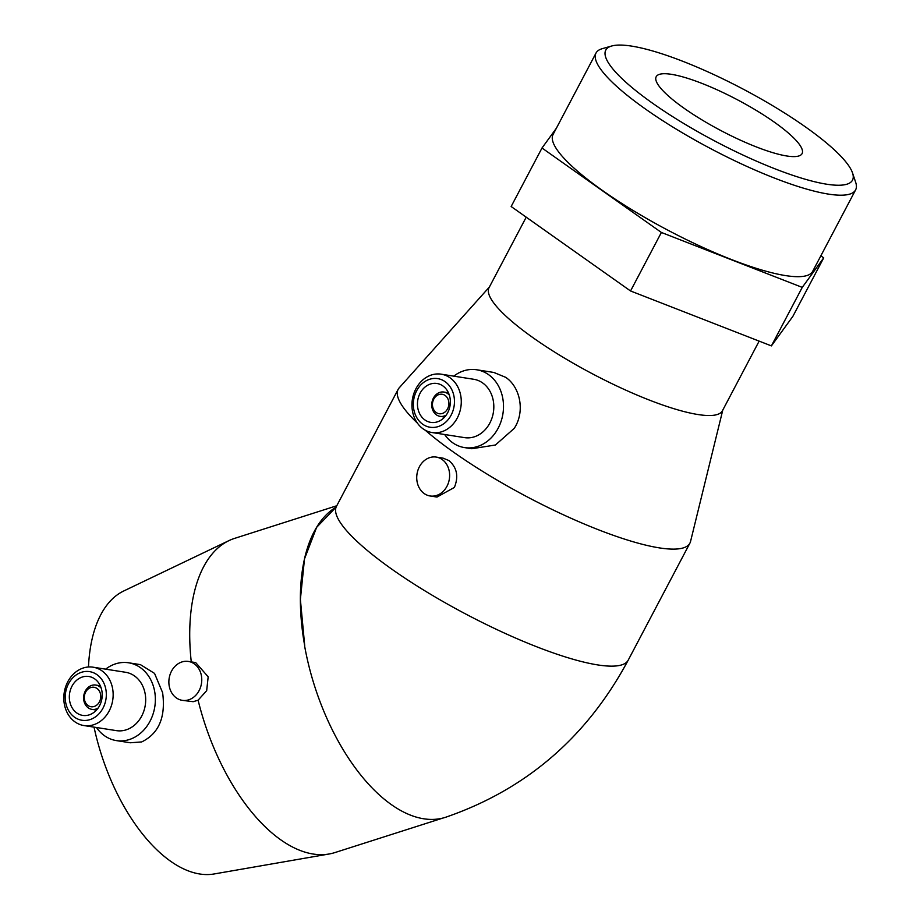<?xml version="1.0" encoding="UTF-8"?>
<svg xmlns="http://www.w3.org/2000/svg" width="920" height="920" viewBox="0 0 920 920"><rect width="100%" height="100%" fill="white"/><g stroke="black" fill="none" stroke-linecap="round" stroke-linejoin="round"><path stroke-width="1.38" d="M489.382 287.029L399.234 387.803A164.91 34.96 27.8 0 0 398.164 389.321L336.467 506.345A164.91 34.96 27.8 0 0 426.742 591.962A164.91 34.96 27.8 0 0 597.793 664.93A164.91 34.96 27.8 0 0 628.21 660.169C586.891 737.276 525.964 789.659 445.441 817.328A164.91 84.698 -107.7 0 1 423.763 818.788A164.91 84.698 -107.7 0 1 304.623 646.024L304.738 645.99A164.91 84.698 -107.7 0 1 335.972 507.23M611.708 46L602.266 48.679A146.728 31.107 27.8 0 0 596.022 53.026A146.728 31.107 27.8 0 0 676.361 129.202A146.728 31.107 27.8 0 0 828.552 194.12A146.728 31.107 27.8 0 0 855.611 189.888A146.728 31.107 27.8 0 0 855.669 182.286L852.541 172.971A139.449 29.566 27.8 0 0 763.335 100.234A139.449 29.566 27.8 0 0 631.511 46.092A139.449 29.566 27.8 0 0 611.708 46A139.449 29.566 27.8 0 0 669.875 114.873A139.449 29.566 27.8 0 0 826.769 184.218A139.449 29.566 27.8 0 0 852.541 172.971M596.022 53.026L553.069 134.493A146.728 31.107 27.8 0 0 633.397 210.668A146.728 31.107 27.8 0 0 785.588 275.597A146.728 31.107 27.8 0 0 812.659 271.365L855.611 189.888M526.217 217.166L489.037 287.684A131.928 27.968 27.8 0 0 561.269 356.178A131.928 27.968 27.8 0 0 698.107 414.552A131.928 27.968 27.8 0 0 722.442 410.734L759.149 341.113M425.19 430.169A164.91 34.96 27.8 0 0 659.49 547.906A164.91 34.96 27.8 0 0 689.908 543.145A164.91 34.96 27.8 0 0 690.563 541.409L722.775 410.09M443.325 817.937L334.903 852.575A164.91 84.698 -107.7 0 1 329.072 854.001A164.91 84.698 -107.7 0 1 313.214 854.036A164.91 84.698 -107.7 0 1 198.099 700.189L193.177 701.695L182.275 700.338A19.688 16.364 98.9 0 1 169.222 686.032A19.688 16.364 98.9 0 1 188.358 661.434A19.688 16.364 98.9 0 1 201.411 675.751A19.688 16.364 98.9 0 1 182.275 700.338M449.339 395.117A12.305 10.223 -81.1 0 0 447.626 393.565A12.305 10.223 -81.1 0 0 443.923 392.046A12.305 10.223 -81.1 0 0 432.48 400.292A12.305 10.223 -81.1 0 0 436.413 414.851A12.305 10.223 -81.1 0 0 440.116 416.369A12.305 10.223 -81.1 0 0 446.211 415.104M445.153 395.485A9.844 8.176 -81.1 0 0 433.78 399.119A9.844 8.176 -81.1 0 0 436.183 412.505A9.844 8.176 -81.1 0 0 447.557 408.871A9.844 8.176 -81.1 0 0 445.153 395.485M424.925 419.957A19.688 16.364 -81.1 0 0 430.859 422.395A19.688 16.364 -81.1 0 0 449.167 409.193A19.688 16.364 -81.1 0 0 442.876 385.917A19.688 16.364 -81.1 0 0 436.942 383.479A19.688 16.364 -81.1 0 0 418.634 396.681A19.688 16.364 -81.1 0 0 424.925 419.957M450.075 377.832A29.532 24.541 -81.1 0 0 441.174 374.175A29.532 24.541 -81.1 0 0 413.712 393.967A29.532 24.541 -81.1 0 0 423.142 428.892A29.532 24.541 -81.1 0 0 432.043 432.538A29.532 24.541 -81.1 0 0 459.505 412.746A29.532 24.541 -81.1 0 0 450.075 377.832M445.119 381.662A24.61 20.458 -81.1 0 0 416.668 390.747A24.61 20.458 -81.1 0 0 422.683 424.212A24.61 20.458 -81.1 0 0 451.133 415.127A24.61 20.458 -81.1 0 0 445.119 381.662M432.043 432.538L464.577 437.632A29.532 24.541 -81.1 0 0 492.05 417.841A29.532 24.541 -81.1 0 0 482.609 382.916A29.532 24.541 -81.1 0 0 473.708 379.27L441.174 374.175M444.647 434.516A39.376 32.729 -81.1 0 0 452.651 442.727A39.376 32.729 -81.1 0 0 464.508 447.591A39.376 32.729 -81.1 0 0 501.135 421.199A39.376 32.729 -81.1 0 0 488.543 374.635A39.376 32.729 -81.1 0 0 476.686 369.771A39.376 32.729 -81.1 0 0 453.778 376.153M476.686 369.771L493.822 372.45L505.655 377.315C520.087 386.872 525.435 411.389 514.245 428.352L495.42 445.004L471.845 448.73L464.508 447.591M436.218 457.079L443.084 458.148L448.914 460.563C456.975 467.532 458.792 476.491 454.376 487.439L436.988 497.053L430.134 495.983A19.688 16.364 98.9 0 1 424.2 493.546A19.688 16.364 98.9 0 1 417.91 470.269A19.688 16.364 98.9 0 1 436.218 457.079A19.688 16.364 98.9 0 1 442.152 459.505A19.688 16.364 98.9 0 1 448.442 482.793A19.688 16.364 98.9 0 1 430.134 495.983M671.404 74.324A82.455 17.48 -152.2 0 1 756.93 110.814A82.455 17.48 -152.2 0 1 802.079 153.617A82.455 17.48 -152.2 0 1 786.864 155.998A82.455 17.48 -152.2 0 1 701.339 119.508A82.455 17.48 -152.2 0 1 656.202 76.705A82.455 17.48 -152.2 0 1 671.404 74.324M93.035 667.184L125.58 672.279A29.532 24.541 98.9 0 1 145.153 693.749A29.532 24.541 98.9 0 1 116.449 730.641L83.904 725.546A29.532 24.541 98.9 0 1 64.331 704.076A29.532 24.541 98.9 0 1 93.035 667.184A29.532 24.541 98.9 0 1 112.62 688.654A29.532 24.541 98.9 0 1 83.904 725.546M105.639 669.162A39.376 32.729 98.9 0 1 128.547 662.779A39.376 32.729 98.9 0 1 154.652 691.403A39.376 32.729 98.9 0 1 116.368 740.6A39.376 32.729 98.9 0 1 96.508 727.524M65.653 702.374A24.61 20.458 98.9 0 1 81.512 672.279A24.61 20.458 98.9 0 1 105.88 689.517A24.61 20.458 98.9 0 1 90.022 719.612A24.61 20.458 98.9 0 1 65.653 702.374M101.867 690.805A19.688 16.364 98.9 0 1 82.719 715.404A19.688 16.364 98.9 0 1 69.678 701.086A19.688 16.364 98.9 0 1 88.814 676.487A19.688 16.364 98.9 0 1 101.867 690.805M98.072 708.112A12.305 10.223 98.9 0 1 91.977 709.377A12.305 10.223 98.9 0 1 83.823 700.431A12.305 10.223 98.9 0 1 95.784 685.055A12.305 10.223 98.9 0 1 101.2 688.125M84.479 699.579A9.844 8.176 98.9 0 1 90.827 687.539A9.844 8.176 98.9 0 1 100.579 694.439A9.844 8.176 98.9 0 1 94.231 706.468A9.844 8.176 98.9 0 1 84.479 699.579M128.547 662.779L140.426 664.643L154.548 673.405L162.61 692.656C165.853 717.117 158.884 733.55 141.68 741.934L130.272 742.773L116.368 740.6M329.072 854.001L214.118 873.966A148.913 76.475 -107.7 0 1 199.801 874A148.913 76.475 -107.7 0 1 94.035 727.133M188.358 661.434L195.672 662.584L208.173 676.809L206.678 690.667L198.099 700.189M88.481 666.988A148.913 76.475 -107.7 0 1 123.728 590.985L228.965 540.615A164.91 84.698 -107.7 0 1 234.554 538.395L336.789 505.747M191.268 661.894A164.91 84.698 -107.7 0 1 228.965 540.615M792.867 316.365L771.397 345.897L630.545 290.973L511.152 206.517L542.006 148.005L661.388 232.461L802.251 287.385L823.722 257.853L792.867 316.365M802.251 287.385L771.397 345.897M661.388 232.461L630.545 290.973M556.358 128.26L542.006 148.005M823.722 257.853L820.847 255.817M335.915 507.322L316.629 527.344L304.497 558.911L300.38 599.46L304.738 645.99M398.164 389.321A164.91 34.96 27.8 0 0 417.427 423.142M689.908 543.145L628.21 660.169M443.923 392.046L448.431 392.748M100.291 685.768L95.784 685.055M96.485 710.079L91.977 709.377M440.116 416.369L444.624 417.07M336.467 506.345L335.075 508.53"/></g></svg>
